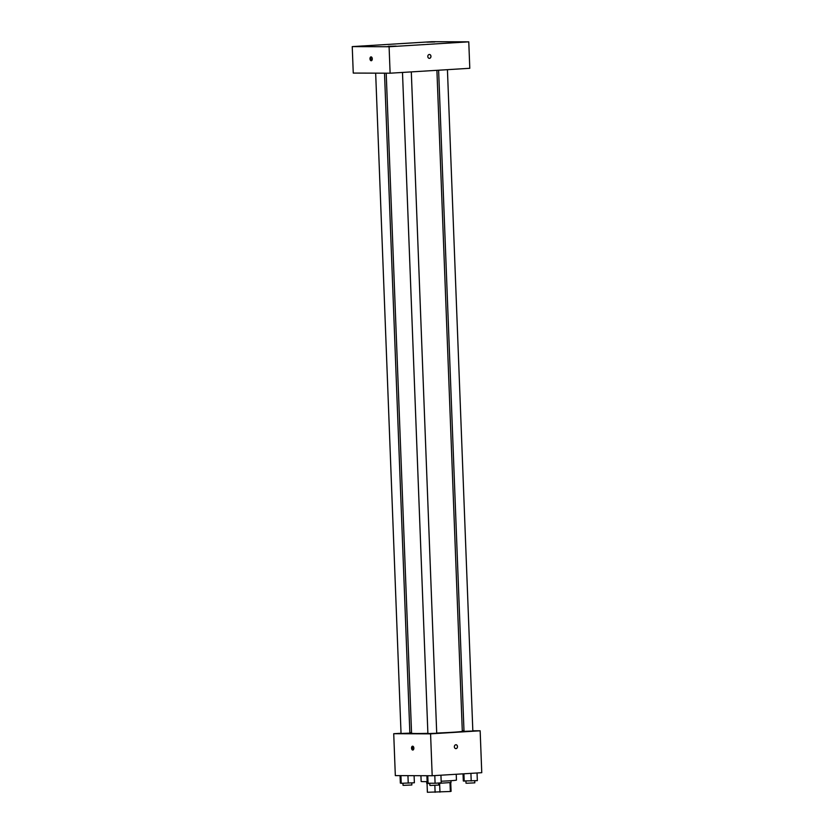 <?xml version="1.0" encoding="UTF-8"?>
<svg xmlns="http://www.w3.org/2000/svg" width="834" height="834" viewBox="0 0 834 834"><rect width="100%" height="100%" fill="white"/><g stroke="black" fill="none" stroke-linecap="round" stroke-linejoin="round"><path stroke-width="1.25" d="M450.006 782.699L450.339 791.497L451.079 791.341L450.735 782.605M450.339 791.497L427.394 792.269L427.06 783.512L427.373 792.248M439.612 783.324L439.956 792.133M434.848 785.357L435.119 792.3M450.954 780.707L451.017 782.511L438.642 783.366M429.812 783.574L426.747 783.439L426.685 781.635M420.93 775.703L421.149 781.448A17.66 0.553 -2.2 0 0 424.631 781.646A17.66 0.553 -2.2 0 0 427.133 781.635M441.165 781.229A17.66 0.553 -2.2 0 0 456.448 780.092L456.229 774.265M472.826 730.772L480.155 730.793L481.76 772.691L432.189 775.745L395.326 775.61L393.721 733.711L401.029 733.263M480.155 730.793L430.573 733.847L432.189 775.745M454.363 746.753A1.929 1.553 -89.8 0 1 457.47 746.659A1.929 1.553 -89.8 0 1 454.363 746.753M386.205 73.194L411.558 733.232A25.395 0.792 -2.2 0 0 416.573 733.513A25.395 0.792 -2.2 0 0 427.884 733.347M436.714 733.055A25.395 0.792 -2.2 0 0 462.307 731.282L436.912 70.327M462.286 730.73L463.985 730.73M409.848 732.721L411.537 732.617M430.573 733.847L393.721 733.711M438.611 70.223L464.006 731.355L472.836 731.022L447.431 69.67M402.488 72.443L427.894 733.586L436.714 733.242L411.308 71.901M384.505 73.183L409.859 733.149L401.039 733.482L375.665 73.152M412.622 746.19A1.929 1.147 86.5 0 1 413.852 748.077A1.929 1.147 86.5 0 1 412.82 750.047A1.929 1.147 86.5 0 1 411.548 748.181A1.929 1.147 86.5 0 1 412.58 746.19A1.929 1.147 86.5 0 1 412.622 746.19M413.257 749.86A1.929 1.147 86.5 0 1 412.444 748.129A1.929 1.147 86.5 0 1 413.038 746.315M455.927 744.72A1.929 1.553 -89.8 0 1 455.906 748.588M469.792 68.294L390.114 73.204L353.251 73.069L352.24 46.61L431.908 41.7L468.771 41.836L469.792 68.294M468.771 41.836L389.092 46.746L390.114 73.204M389.092 46.746L352.24 46.61M371.057 56.879A1.929 1.147 86.5 0 1 372.287 58.776A1.929 1.147 86.5 0 1 371.255 60.736A1.929 1.147 86.5 0 1 369.983 58.88A1.929 1.147 86.5 0 1 371.015 56.879A1.929 1.147 86.5 0 1 371.057 56.879M429.322 54.491A1.929 1.553 -89.8 0 1 429.395 58.349A1.929 1.553 -89.8 0 1 429.322 54.491M426.872 42.148L434.795 41.961L426.872 42.148M361.362 46.183L369.295 45.995L361.362 46.183M388.217 46.277L396.15 46.099L388.217 46.277M453.727 42.242L461.65 42.065L453.727 42.242M429.406 54.481A1.929 1.553 -89.8 0 1 429.395 58.349M371.693 60.559A1.929 1.147 86.5 0 1 370.88 58.818A1.929 1.147 86.5 0 1 371.474 57.004M414.102 775.683L414.373 782.761L401.217 783.314L400.341 783.105L400.049 775.63M407.951 775.662L408.233 783.136M400.925 775.63L401.217 783.314M402.947 783.272L403.031 785.305L403.896 785.357L411.85 784.971L411.777 782.918M440.936 775.213L441.228 782.855L435.087 783.241L427.196 783.209L426.904 775.724M434.795 775.589L435.087 783.241M427.779 775.735L428.071 783.407M429.802 783.366L429.885 785.409L430.751 785.461L438.705 785.065L438.632 783.022M477.048 772.982L477.34 780.634L463.308 780.978L463.037 773.848M470.918 773.358L471.21 781.01M463.912 773.796L464.194 781.187M465.925 781.145L465.998 783.178L466.873 783.23L474.827 782.845L474.744 780.791"/></g></svg>
